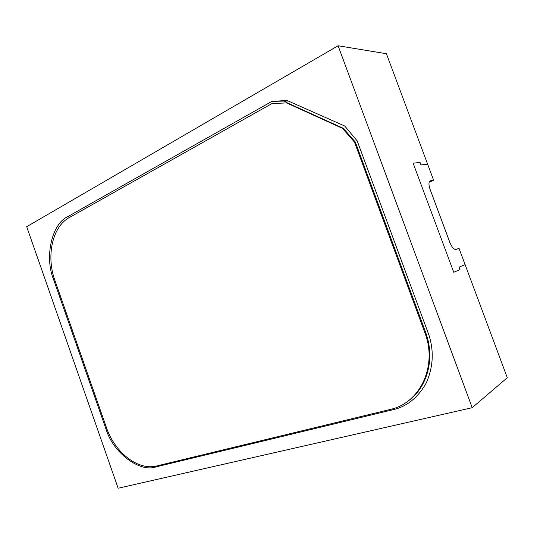 <?xml version="1.0" encoding="UTF-8"?>
<svg xmlns="http://www.w3.org/2000/svg" width="534" height="534" viewBox="0 0 534 534"><rect width="100%" height="100%" fill="white"/><g stroke="black" fill="none" stroke-linecap="round" stroke-linejoin="round"><path stroke-width="0.8" d="M413.129 163.17L453.746 272.273L459.994 269.623L453.746 272.273L413.129 163.17L420.051 162.456L413.129 163.17M338.095 45.757L386.416 53.72L427.634 164.185L420.966 164.919L420.051 162.456L420.966 164.919L427.634 164.185L433.648 180.312L430.391 180.812C428.648 181.527 428.502 184.25 429.95 189.003L449.808 242.296C451.871 247.249 453.933 249.632 455.989 249.445L459.033 248.343L465.101 264.61L459.06 267.127L459.994 269.623L459.06 267.127L465.101 264.61L507.3 377.712L472.216 407.689L118.141 488.243L26.7 226.703L338.095 45.757L472.216 407.689M433.648 180.312L429.136 182.221M455.849 249.485L459.033 248.343M407.135 401.722C426.833 388.725 435.37 359.435 425.918 333.096L425.191 333.503C437.52 367.085 419.477 403.404 390.16 409.465L156.702 465.962C138.172 470.821 115.164 452.705 106.673 428.235L54.902 280.383C46.064 256.213 52.272 226.71 69.24 217.585L271.759 103.663L287.265 102.835L343.282 128.293L342.407 128.307L286.324 102.802M342.407 128.307L354.476 142.091L425.191 333.503M343.282 128.293L355.337 142.051L354.476 142.091M355.337 142.051L425.411 331.681L424.677 332.081M425.918 333.096L425.411 331.681M271.926 101.367L67.818 216.617C51.604 223.693 44.429 257.522 53.547 279.375L106.379 430.204C113.649 452.972 139.601 472.63 155.941 466.903L393.151 409.685C406.888 406.588 417.928 397.67 426.272 382.931C433.234 367.092 434.102 351.105 428.889 334.985L357.213 140.916L344.73 126.017L287.105 100.499L271.926 101.367L288.206 100.986M54.495 279.182L53.547 279.375M105.725 428.415L106.586 427.988M430.391 180.812L429.837 181.053M69.72 217.311L67.818 216.617M287.052 102.828L284.362 101.08M393.578 408.503L393.151 409.685M156.522 466.008L155.941 466.903M106.379 430.204L107.247 429.763"/></g></svg>
